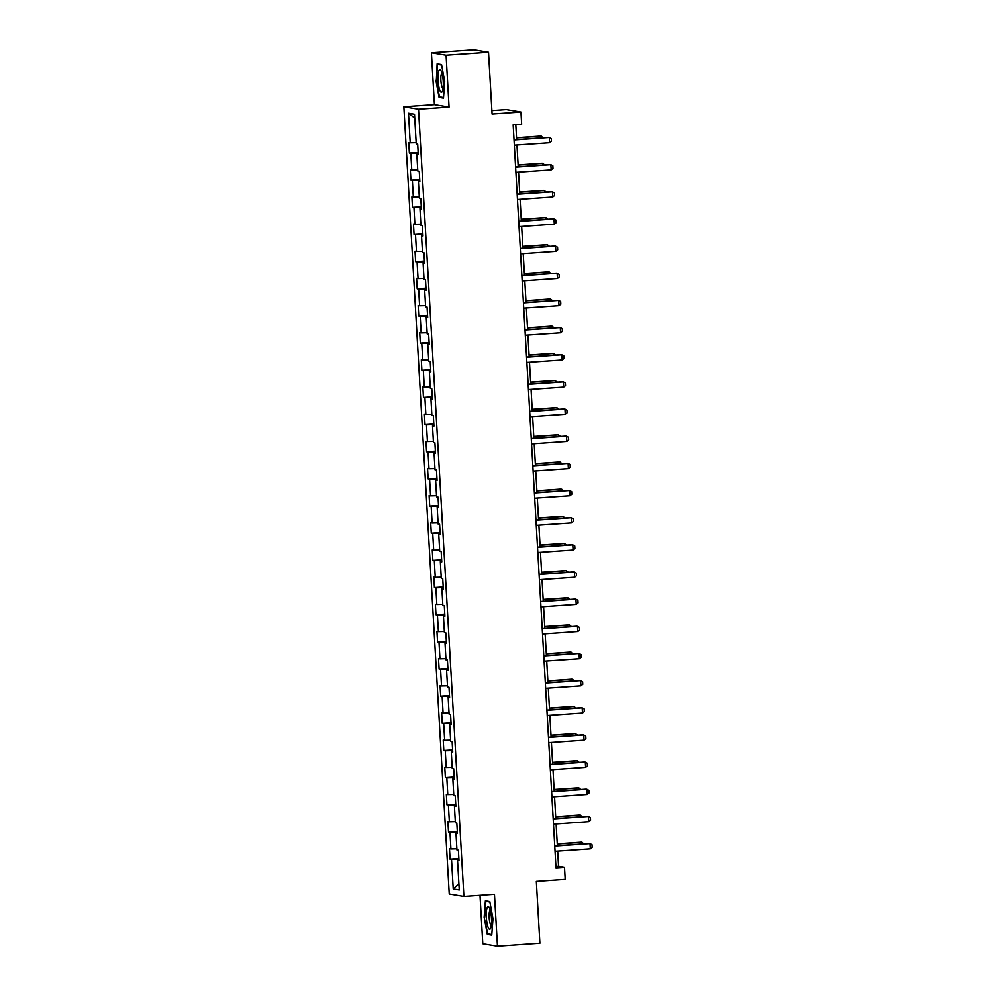 <?xml version="1.0" encoding="UTF-8"?>
<svg xmlns="http://www.w3.org/2000/svg" width="996" height="996" viewBox="0 0 996 996"><rect width="100%" height="100%" fill="white"/><g stroke="black" fill="none" stroke-linecap="round" stroke-linejoin="round"><path stroke-width="1.49" d="M480.01 895.329L482.799 943.76L497.452 946.2L539.894 943.237L536.334 881.435L565.193 879.431L564.495 867.242L558.544 866.246L557.673 851.094M403.853 106.771L449.246 894.01L463.912 896.45L418.519 109.211L403.853 106.771L434.418 104.642L449.072 107.082L446.084 55.203L431.417 52.763L434.418 104.642M431.417 52.763L473.859 49.8L488.526 52.24L492.086 114.042L520.945 112.038L506.292 109.585L491.887 110.593M446.084 55.203L488.526 52.24M458.969 860.195L457.55 860.395L458.994 860.631L458.397 850.186L456.952 849.949L455.981 833.229L457.425 833.478L456.828 823.032L455.384 822.783L454.425 806.075L455.869 806.312L455.259 795.866L453.815 795.63L452.856 778.922L454.3 779.158L453.703 768.713L452.246 768.476L451.288 751.756L452.732 752.005L452.134 741.559L450.69 741.31L449.719 724.602L451.163 724.839L450.565 714.393L449.121 714.157L448.15 697.437L449.607 697.686L448.997 687.24L447.553 686.991L446.594 670.283L448.038 670.52L447.428 660.074L445.984 659.838L445.025 643.13L446.469 643.366L445.872 632.921L444.415 632.684L443.457 615.964L444.901 616.213L444.303 605.767L442.859 605.518L441.888 588.81L443.332 589.047L442.734 578.601L441.29 578.365L440.332 561.644L441.776 561.893L441.166 551.448L439.722 551.211L438.763 534.491L440.207 534.728L439.61 524.282L438.153 524.045L437.194 507.338L438.638 507.574L438.041 497.129L436.597 496.892L435.625 480.172L437.07 480.421L436.472 469.975L435.028 469.726L434.057 453.018L435.513 453.255L434.903 442.809L433.459 442.573L432.501 425.865L433.945 426.101L433.335 415.656L431.891 415.419L430.932 398.699L432.376 398.948L431.778 388.502L430.322 388.253L429.363 371.545L430.807 371.782L430.21 361.336L428.766 361.1L427.794 344.379L429.239 344.628L428.641 334.183L427.197 333.934L426.238 317.226L427.682 317.463L427.072 307.017L425.628 306.78L424.67 290.073L426.114 290.309L425.516 279.864L424.059 279.627L423.101 262.907L424.545 263.156L423.947 252.71L422.503 252.461L421.532 235.753L422.976 235.99L422.379 225.544L420.935 225.308L419.963 208.6L421.42 208.836L420.81 198.391L419.366 198.154L418.407 181.434L419.851 181.67L419.241 171.237L417.797 170.988L416.838 154.28L418.283 154.517L417.685 144.071L416.228 143.835L414.523 114.241L408.509 113.233L414.747 118.038M457.55 860.395L459.256 889.988L453.23 888.98L451.524 859.386L450.08 859.15L458.882 858.527M408.509 113.233L410.215 142.826L408.771 142.59L409.368 153.035L410.813 153.272L411.771 169.992L410.327 169.743L410.937 180.189L412.381 180.438L413.34 197.146L411.896 196.909L412.493 207.355L413.95 207.591L414.909 224.299L413.465 224.063L414.062 234.508L415.506 234.745L416.477 251.465L415.033 251.216L415.631 261.662L417.075 261.911L418.046 278.619L416.589 278.382L417.2 288.828L418.644 289.064L419.602 305.772L418.158 305.535L418.768 315.981L420.212 316.218L421.171 332.938L419.727 332.689L420.324 343.134L421.781 343.383L422.74 360.091L421.296 359.855L421.893 370.3L423.337 370.537L424.308 387.257L422.864 387.008L423.462 397.454L424.906 397.703L425.865 414.411L424.421 414.174L425.031 424.62L426.475 424.856L427.433 441.564L425.989 441.328L426.587 451.773L428.043 452.01L429.002 468.73L427.558 468.481L428.156 478.927L429.6 479.176L430.571 495.884L429.127 495.647L429.724 506.093L431.168 506.329L432.14 523.049L430.683 522.8L431.293 533.246L432.737 533.495L433.696 550.203L432.252 549.966L432.862 560.412L434.306 560.648L435.264 577.356L433.82 577.12L434.418 587.565L435.875 587.802L436.833 604.522L435.389 604.273L435.987 614.719L437.431 614.968L438.402 631.676L436.958 631.439L437.555 641.885L438.999 642.121L439.958 658.829L438.514 658.593L439.124 669.038L440.568 669.275L441.527 685.995L440.083 685.746L440.68 696.192L442.137 696.441L443.096 713.148L441.651 712.912L442.249 723.357L443.693 723.594L444.664 740.314L443.22 740.065L443.818 750.511L445.262 750.76L446.233 767.468L444.776 767.231L445.386 777.677L446.831 777.913L447.789 794.621L446.345 794.385L446.955 804.83L448.399 805.067L449.358 821.787L447.914 821.538L448.511 831.984L449.968 832.233L450.927 848.941L449.482 848.704L450.08 859.15M520.945 112.038L521.655 124.214L513.164 124.811L556.005 867.827L564.495 867.242M457.401 833.03L455.981 833.229M450.927 848.941L456.878 848.791M449.968 832.233L457.351 832.046M455.844 805.876L454.425 806.075M449.358 821.787L455.321 821.638M448.399 805.067L455.782 804.893M454.276 778.71L452.856 778.922M447.789 794.621L453.753 794.472M446.831 777.913L454.213 777.727M452.707 751.557L451.288 751.756M446.233 767.468L452.184 767.318M445.262 750.76L452.657 750.573M451.138 724.403L449.719 724.602M444.664 740.314L450.615 740.165M443.693 723.594L451.088 723.407M449.582 697.237L448.15 697.437M443.096 713.148L449.047 712.999M442.137 696.441L449.52 696.254M448.013 670.084L446.594 670.283M441.527 685.995L447.49 685.846M440.568 669.275L447.951 669.1M446.445 642.918L445.025 643.13M439.958 658.829L445.922 658.68M438.999 642.121L446.382 641.934M444.876 615.765L443.457 615.964M438.402 631.676L444.353 631.526M437.431 614.968L444.826 614.781M443.307 588.611L441.888 588.81M436.833 604.522L442.784 604.373M435.875 587.802L443.257 587.615M441.751 561.445L440.332 561.644M435.264 577.356L441.228 577.207M434.306 560.648L441.689 560.462M440.182 534.292L438.763 534.491M433.696 550.203L439.659 550.053M432.737 533.495L440.12 533.308M438.614 507.138L437.194 507.338M432.14 523.049L438.091 522.9M431.168 506.329L438.564 506.142M437.045 479.972L435.625 480.172M430.571 495.884L436.522 495.734M429.6 479.176L436.995 478.989M435.489 452.819L434.057 453.018M429.002 468.73L434.953 468.581M428.043 452.01L435.426 451.835M433.92 425.653L432.501 425.865M427.433 441.564L433.397 441.415M426.475 424.856L433.858 424.67M432.351 398.5L430.932 398.699M425.865 414.411L431.828 414.261M424.906 397.703L432.289 397.516M430.782 371.346L429.363 371.545M424.308 387.257L430.26 387.108M423.337 370.537L430.733 370.35M429.214 344.18L427.794 344.379M422.74 360.091L428.691 359.942M421.781 343.383L429.164 343.197M427.658 317.027L426.238 317.226M421.171 332.938L427.135 332.789M420.212 316.218L427.595 316.043M426.089 289.873L424.67 290.073M419.602 305.772L425.566 305.623M418.644 289.064L426.027 288.877M424.52 262.707L423.101 262.907M418.046 278.619L423.997 278.469M417.075 261.911L424.47 261.724M422.951 235.554L421.532 235.753M416.477 251.465L422.429 251.316M415.506 234.745L422.902 234.558M421.395 208.388L419.963 208.6M414.909 224.299L420.86 224.15M413.95 207.591L421.333 207.405M419.826 181.235L418.407 181.434M413.34 197.146L419.304 196.996M412.381 180.438L419.764 180.251M418.258 154.081L416.838 154.28M411.771 169.992L417.735 169.843M410.813 153.272L418.195 153.085M410.215 142.826L416.166 142.677M449.072 107.082L418.519 109.211M497.452 946.2L494.464 894.321L463.912 896.45M557.362 845.704L556.104 823.941M555.793 818.55L554.548 796.788M554.237 791.397L552.979 769.622M552.668 764.231L551.411 742.468M551.099 737.077L549.842 715.302M549.531 709.911L548.286 688.149M547.974 682.758L546.717 660.995M546.406 655.605L545.148 633.83M544.837 628.439L543.579 606.676M543.268 601.285L542.011 579.51M541.7 574.119L540.455 552.357M540.143 546.966L538.886 525.203M538.575 519.812L537.317 498.037M537.006 492.647L535.748 470.884M535.437 465.493L534.192 443.73M533.881 438.34L532.623 416.565M532.312 411.174L531.055 389.411M530.744 384.02L529.486 362.245M529.175 356.854L527.917 335.092M527.606 329.701L526.361 307.938M526.05 302.547L524.792 280.772M524.481 275.382L523.224 253.619M522.912 248.228L521.655 226.453M521.344 221.075L520.099 199.3M519.788 193.909L518.53 172.146M518.219 166.755L516.961 144.98M516.65 139.589L515.791 124.624M453.23 888.98L458.907 883.888M451.524 859.386L458.919 859.199M555.93 866.433L558.544 866.246M409.368 153.035L418.158 152.425M410.937 180.189L419.727 179.579M412.493 207.355L421.296 206.732M414.062 234.508L422.864 233.898M415.631 261.662L424.421 261.052M417.2 288.828L425.989 288.205M418.768 315.981L427.558 315.371M420.324 343.134L429.127 342.524M421.893 370.3L430.695 369.69M423.462 397.454L432.252 396.844M425.031 424.62L433.82 423.997M426.587 451.773L435.389 451.163M428.156 478.927L436.958 478.317M429.724 506.093L438.514 505.482M431.293 533.246L440.083 532.636M432.862 560.412L441.651 559.789M434.418 587.565L443.22 586.955M435.987 614.719L444.789 614.109M437.555 641.885L446.345 641.262M439.124 669.038L447.914 668.428M440.68 696.192L449.482 695.582M442.249 723.357L451.051 722.747M443.818 750.511L452.607 749.901M445.386 777.677L454.176 777.054M446.955 804.83L455.745 804.22M448.511 831.984L457.313 831.374M435.887 80.228L439.074 97.396L443.481 98.131L444.726 81.697L441.552 64.528L437.132 63.794L436.373 80.19M491.75 935.157L492.983 918.735L489.808 901.567L485.388 900.832L484.156 917.254L487.33 934.422L491.75 935.157M441.602 97.222L439.074 97.396M489.858 934.248L487.33 934.422M491.787 934.572L487.704 933.887L484.156 917.254M514.036 139.95L549.294 137.485L551.286 138.593L551.435 141.195L549.593 142.714L514.334 145.167M549.593 142.714L549.294 137.485L548.584 137.373L514.023 139.776M541.463 137.859L541.376 136.166L516.551 137.896M543.38 137.734L540.654 136.054L516.538 137.734M439.921 90.524A11.354 2.54 -94 0 0 442.386 91.258A11.354 2.54 -94 0 0 443.245 81.709A11.354 2.54 -94 0 0 441.365 71.351A11.354 2.54 -94 0 0 440.929 70.479A11.354 2.54 -94 0 0 438.041 75.733A11.354 2.54 -94 0 0 439.921 90.524M441.963 73.094A7.769 1.743 -94 0 0 440.842 79.045A7.769 1.743 -94 0 0 442.162 87.362A7.769 1.743 -94 0 0 443.046 88.532M439.423 64.18L437.568 64.304L441.626 64.989M443.531 97.546L439.448 96.861L436.373 80.228L437.568 64.304M491.489 918.399A11.354 2.54 -94 0 0 489.198 907.518A11.354 2.54 -94 0 0 486.334 917.54A11.354 2.54 -94 0 0 490.642 928.284A11.354 2.54 -94 0 0 491.489 918.399M490.231 910.12A7.769 1.743 -94 0 0 489.161 917.54A7.769 1.743 -94 0 0 491.302 925.558M484.629 917.254L485.836 901.343L489.895 902.015M487.679 901.206L485.836 901.343M515.604 167.104L550.863 164.639L552.842 165.747L552.992 168.361L551.162 169.868L515.903 172.32M551.162 169.868L550.863 164.639L550.153 164.527L515.592 166.93M517.161 194.257L552.431 191.805L554.411 192.9L554.56 195.515L552.73 197.021L517.472 199.486M552.73 197.021L552.431 191.805L551.709 191.68L517.161 194.096M543.032 165.025L542.932 163.319L518.119 165.05M544.949 164.888L542.222 163.207L518.107 164.888M544.6 192.178L544.501 190.485L519.688 192.216M546.518 192.041L543.791 190.361L519.675 192.041M518.729 221.423L553.988 218.958L555.98 220.066L556.129 222.681L554.299 224.187L519.028 226.64M554.299 224.187L553.988 218.958L553.278 218.846L518.717 221.249M520.298 248.577L555.556 246.124L557.548 247.22L557.698 249.834L555.855 251.341L520.597 253.806M555.855 251.341L555.556 246.124L554.847 246L520.286 248.415M521.867 275.73L557.125 273.278L559.105 274.386L559.266 276.988L557.424 278.507L522.165 280.959M557.424 278.507L557.125 273.278L556.415 273.153L521.854 275.568M546.169 219.344L546.069 217.638L521.244 219.369M548.074 219.207L545.36 217.526L521.244 219.207M547.738 246.498L547.638 244.804L522.813 246.535M549.643 246.361L546.916 244.68L522.8 246.361M549.294 273.651L549.194 271.958L524.382 273.688M551.211 273.526L548.485 271.833L524.369 273.514M550.863 300.817L550.763 299.111L525.95 300.842M552.78 300.68L550.053 298.999L525.938 300.68M552.431 327.97L552.332 326.277L527.519 328.008M554.349 327.833L551.622 326.153L527.507 327.833M554 355.124L553.9 353.431L529.075 355.161M555.905 354.999L553.191 353.319L529.075 354.999M555.556 382.29L555.469 380.584L530.644 382.315M557.474 382.153L554.747 380.472L530.631 382.153M557.125 409.443L557.025 407.75L532.213 409.481M559.042 409.319L556.316 407.625L532.2 409.306M558.694 436.609L558.594 434.903L533.781 436.634M560.611 436.472L557.885 434.791L533.769 436.472M560.262 463.763L560.163 462.069L535.338 463.8M562.167 463.626L559.453 461.945L535.338 463.626M561.831 490.916L561.732 489.223L536.906 490.953M563.736 490.791L561.009 489.098L536.894 490.791M563.387 518.082L563.288 516.376L538.475 518.107M565.305 517.945L562.578 516.264L538.463 517.945M564.956 545.235L564.856 543.542L540.044 545.273M566.873 545.098L564.147 543.418L540.031 545.098M566.525 572.401L566.425 570.696L541.612 572.426M568.442 572.264L565.716 570.584L541.6 572.264M568.094 599.555L567.994 597.861L543.169 599.592M569.998 599.418L567.284 597.737L543.169 599.418M569.65 626.708L569.563 625.015L544.737 626.745M571.567 626.584L568.841 624.89L544.725 626.571M571.218 653.874L571.119 652.168L546.306 653.899M573.136 653.737L570.409 652.056L546.294 653.737M572.787 681.027L572.688 679.334L547.875 681.065M574.704 680.89L571.978 679.21L547.862 680.89M574.356 708.181L574.256 706.488L549.431 708.218M576.261 708.056L573.547 706.376L549.431 708.056M523.435 302.896L558.694 300.431L560.673 301.539L560.823 304.154L558.993 305.66L523.734 308.113M558.993 305.66L558.694 300.431L557.972 300.319L523.423 302.722M524.992 330.05L560.262 327.597L562.242 328.692L562.391 331.307L560.561 332.813L525.303 335.279M560.561 332.813L560.262 327.597L559.54 327.472L524.992 329.888M526.56 357.215L561.819 354.75L563.811 355.858L563.96 358.46L562.13 359.979L526.859 362.432M562.13 359.979L561.819 354.75L561.109 354.638L526.548 357.041M528.129 384.369L563.387 381.916L565.379 383.012L565.529 385.626L563.686 387.133L528.428 389.585M563.686 387.133L563.387 381.916L562.678 381.792L528.117 384.207M529.698 411.522L564.956 409.07L566.936 410.165L567.085 412.78L565.255 414.286L529.997 416.751M565.255 414.286L564.956 409.07L564.246 408.945L529.685 411.36M531.254 438.688L566.525 436.223L568.504 437.331L568.654 439.946L566.824 441.452L531.565 443.905M566.824 441.452L566.525 436.223L565.803 436.111L531.254 438.514M532.823 465.842L568.081 463.389L570.073 464.485L570.222 467.099L568.392 468.606L533.121 471.071M568.392 468.606L568.081 463.389L567.371 463.265L532.81 465.68M534.391 493.008L569.65 490.542L571.642 491.651L571.791 494.253L569.949 495.771L534.69 498.224M569.949 495.771L569.65 490.542L568.94 490.43L534.379 492.833M535.96 520.161L571.218 517.696L573.198 518.804L573.36 521.418L571.517 522.925L536.259 525.378M571.517 522.925L571.218 517.696L570.509 517.584L535.948 519.987M537.529 547.314L572.787 544.862L574.767 545.957L574.916 548.572L573.086 550.078L537.828 552.543M573.086 550.078L572.787 544.862L572.065 544.737L537.516 547.153M539.085 574.48L574.356 572.015L576.335 573.123L576.485 575.738L574.655 577.244L539.396 579.697M574.655 577.244L574.356 572.015L573.634 571.903L539.085 574.306M540.654 601.634L575.912 599.181L577.904 600.277L578.054 602.891L576.223 604.398L540.953 606.863M576.223 604.398L575.912 599.181L575.202 599.057L540.641 601.472M542.222 628.787L577.481 626.335L579.473 627.443L579.622 630.045L577.78 631.551L542.521 634.016M577.78 631.551L577.481 626.335L576.771 626.21L542.21 628.625M543.791 655.953L579.05 653.488L581.029 654.596L581.178 657.211L579.348 658.717L544.09 661.17M579.348 658.717L579.05 653.488L578.34 653.376L543.779 655.779M545.347 683.107L580.618 680.654L582.598 681.75L582.747 684.364L580.917 685.87L545.659 688.336M580.917 685.87L580.618 680.654L579.896 680.529L545.347 682.945M546.916 710.273L582.174 707.807L584.166 708.915L584.316 711.518L582.486 713.036L547.215 715.489M582.486 713.036L582.174 707.807L581.465 707.695L546.904 710.098M548.485 737.426L583.743 734.973L585.735 736.069L585.885 738.683L584.042 740.19L548.784 742.643M584.042 740.19L583.743 734.973L583.034 734.849L548.472 737.252M550.053 764.579L585.312 762.127L587.291 763.222L587.453 765.837L585.611 767.343L550.352 769.808M585.611 767.343L585.312 762.127L584.602 762.002L550.041 764.418M551.622 791.745L586.881 789.28L588.86 790.388L589.01 793.003L587.179 794.509L551.921 796.962M587.179 794.509L586.881 789.28L586.158 789.168L551.61 791.571M553.178 818.899L588.449 816.446L590.429 817.542L590.578 820.156L588.748 821.663L553.49 824.128M588.748 821.663L588.449 816.446L587.727 816.322L553.178 818.737M575.925 735.347L575.825 733.641L551 735.372M577.829 735.21L575.103 733.529L550.987 735.21M577.481 762.5L577.381 760.807L552.568 762.538M579.398 762.363L576.672 760.683L552.556 762.363M579.05 789.666L578.95 787.961L554.137 789.691M580.967 789.529L578.24 787.848L554.125 789.529M580.618 816.82L580.519 815.126L555.706 816.857M582.536 816.683L579.809 815.002L555.693 816.683M554.747 846.065L590.005 843.6L591.998 844.708L592.147 847.31L590.317 848.829L555.046 851.281M590.317 848.829L590.005 843.6L589.296 843.488L554.735 845.89M582.187 843.973L582.087 842.28L557.262 844.01M584.092 843.849L581.378 842.155L557.262 843.836"/></g></svg>
